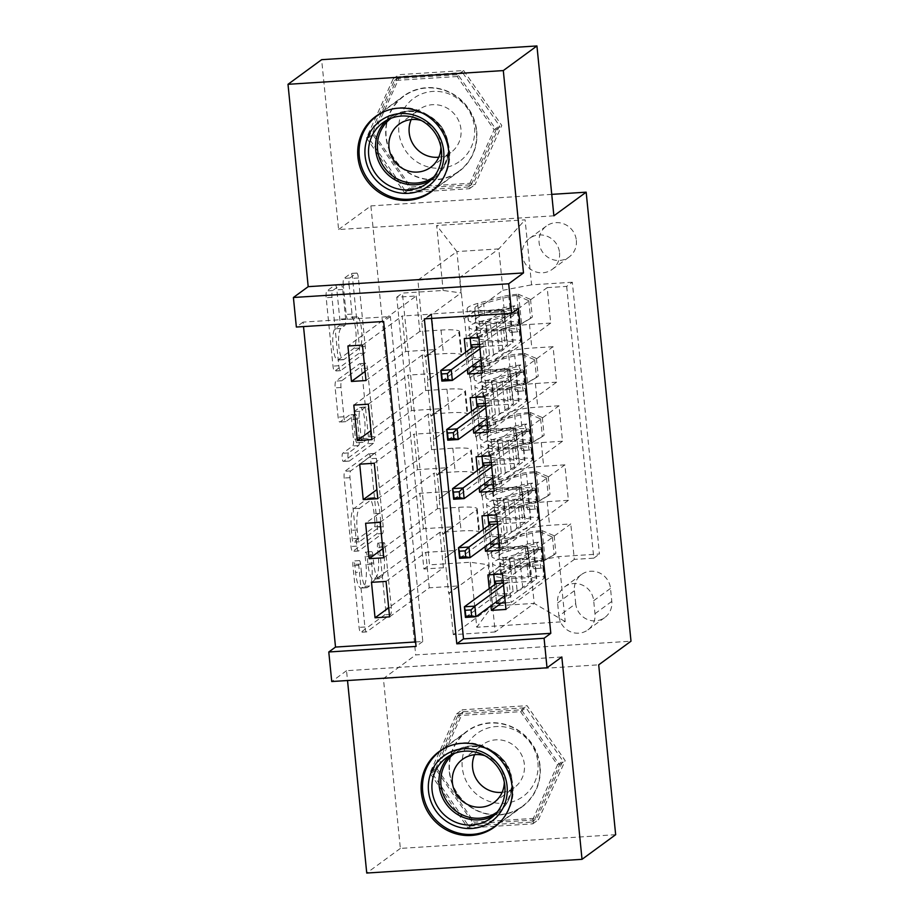 <?xml version="1.0" encoding="UTF-8"?>
<svg xmlns="http://www.w3.org/2000/svg" width="919" height="919" viewBox="0 0 919 919"><rect width="100%" height="100%" fill="white"/><g stroke="black" fill="none" stroke-linecap="round" stroke-linejoin="round"><path stroke-width="0.69" stroke-dasharray="4.59 3.45" d="M378.008 543.037A4.124 0.976 -93.6 0 1 378.157 542.98A4.124 0.976 -93.6 0 1 379.34 546.414L385.498 608.033A5.893 1.39 -93.6 0 1 384.751 614.8L360.983 632.203A5.893 1.39 -93.6 0 1 360.776 632.283A5.893 1.39 -93.6 0 1 359.076 627.378L352.93 565.759A4.124 0.976 -93.6 0 1 353.447 561.015A4.124 0.976 -93.6 0 1 353.597 560.969A4.124 0.976 -93.6 0 1 354.78 564.404L355.573 572.376A18.851 4.469 -93.6 0 0 360.995 588.091A18.851 4.469 -93.6 0 0 361.649 587.838L363.637 586.391A18.851 4.469 -93.6 0 0 366.003 564.737L365.211 556.765A4.124 0.976 -93.6 0 1 365.728 552.032A4.124 0.976 -93.6 0 1 365.877 551.974A4.124 0.976 -93.6 0 1 367.06 555.409L367.853 563.381A18.851 4.469 -93.6 0 0 373.286 579.108A18.851 4.469 -93.6 0 0 373.93 578.844L375.917 577.396A18.851 4.469 -93.6 0 0 378.283 555.742L377.491 547.77A4.124 0.976 -93.6 0 1 378.008 543.037M361.397 572.009A18.851 4.469 -93.6 0 0 366.819 587.723A18.851 4.469 -93.6 0 0 367.474 587.471L369.449 586.023A18.851 4.469 -93.6 0 0 371.827 564.369L371.035 556.397A4.124 0.976 -93.6 0 1 371.552 551.653A4.124 0.976 -93.6 0 1 371.69 551.607A4.124 0.976 -93.6 0 1 372.884 555.042L373.677 563.014A18.851 4.469 -93.6 0 0 379.099 578.729A18.851 4.469 -93.6 0 0 379.754 578.476L381.73 577.029A18.851 4.469 -93.6 0 0 384.108 555.375L383.315 547.402A4.124 0.976 -93.6 0 1 383.832 542.669A4.124 0.976 -93.6 0 1 383.97 542.612A4.124 0.976 -93.6 0 1 385.164 546.047L391.31 607.666A5.893 1.39 -93.6 0 1 390.564 614.432L366.796 631.835A5.893 1.39 -93.6 0 1 366.589 631.916A5.893 1.39 -93.6 0 1 364.9 626.999L358.743 565.38A4.124 0.976 -93.6 0 1 359.272 560.647A4.124 0.976 -93.6 0 1 359.409 560.59A4.124 0.976 -93.6 0 1 360.593 564.036L361.397 572.009L355.573 572.376M476.685 130.866A46.812 44.962 53.8 0 1 458.949 171.531A46.812 44.962 53.8 0 1 413.148 175.38A46.812 44.962 53.8 0 1 385.911 136.655A46.812 44.962 53.8 0 1 403.648 95.99A46.812 44.962 53.8 0 1 449.46 92.13A46.812 44.962 53.8 0 1 476.685 130.866M576.351 240.364A19.207 18.449 53.8 0 1 569.068 257.044A19.207 18.449 53.8 0 1 550.274 258.63A19.207 18.449 53.8 0 1 539.108 242.742A19.207 18.449 53.8 0 1 546.38 226.051A19.207 18.449 53.8 0 1 565.174 224.477A19.207 18.449 53.8 0 1 576.351 240.364M559.533 252.679A19.207 18.449 53.8 0 1 552.25 269.359A19.207 18.449 53.8 0 1 533.457 270.944A19.207 18.449 53.8 0 1 522.291 255.057A19.207 18.449 53.8 0 1 529.562 238.366A19.207 18.449 53.8 0 1 548.356 236.792A19.207 18.449 53.8 0 1 559.533 252.679M449.311 771.788A46.812 44.962 -126.2 0 0 476.547 810.512A46.812 44.962 -126.2 0 0 522.348 806.664A46.812 44.962 -126.2 0 0 540.085 765.998A46.812 44.962 -126.2 0 0 512.848 727.262A46.812 44.962 -126.2 0 0 467.047 731.122A46.812 44.962 -126.2 0 0 449.311 771.788M343.269 285.166A5.893 1.39 -93.6 0 1 344.016 278.4L350.69 273.517A5.893 1.39 -93.6 0 1 350.886 273.437A5.893 1.39 -93.6 0 1 352.586 278.342L359.409 346.773A5.893 1.39 -93.6 0 1 358.674 353.539L334.907 370.943A5.893 1.39 -93.6 0 1 334.7 371.023A5.893 1.39 -93.6 0 1 333 366.118L326.176 297.687A5.893 1.39 -93.6 0 1 326.911 290.921L334.976 285.016A5.893 1.39 -93.6 0 1 335.171 284.936A5.893 1.39 -93.6 0 1 336.871 289.853L339.789 319.134A5.893 1.39 -93.6 0 1 339.054 325.9L335.056 328.83A15.761 3.733 -93.6 0 0 332.965 345.762A15.761 3.733 -93.6 0 0 337.606 360.064A15.761 3.733 -93.6 0 0 338.158 359.857L353.804 348.393A15.761 3.733 -93.6 0 0 355.894 331.472A15.761 3.733 -93.6 0 0 351.253 317.158A15.761 3.733 -93.6 0 0 350.702 317.377L348.094 319.284A5.893 1.39 -93.6 0 1 347.887 319.364A5.893 1.39 -93.6 0 1 346.199 314.447L343.269 285.166L349.094 284.787A5.893 1.39 -93.6 0 1 349.84 278.02L356.503 273.138A5.893 1.39 -93.6 0 1 356.71 273.058A5.893 1.39 -93.6 0 1 358.399 277.975L365.234 346.406A5.893 1.39 -93.6 0 1 364.487 353.172L340.719 370.575A5.893 1.39 -93.6 0 1 340.512 370.656A5.893 1.39 -93.6 0 1 338.824 365.739L331.989 297.308A5.893 1.39 -93.6 0 1 332.735 290.542L340.788 284.649A5.893 1.39 -93.6 0 1 340.995 284.568A5.893 1.39 -93.6 0 1 342.684 289.485L345.613 318.767A5.893 1.39 -93.6 0 1 344.866 325.533L340.88 328.462L335.056 328.83M553.881 215.816L338.594 229.543L321.639 59.678M338.594 229.543L370.885 205.902L415.698 654.925L630.997 641.198M615.661 834.693L400.362 848.421L383.418 678.567L415.698 654.925M400.362 848.421L366.738 873.05M561.831 656.97L346.532 670.698L347.52 680.519M346.532 670.698L331.736 681.53M415.618 641.956L422.797 641.496L390.357 316.55L303.075 322.109L303.523 326.578M303.075 322.109L296.355 327.038M368.691 453.871A5.893 1.39 -93.6 0 1 368.887 453.791A5.893 1.39 -93.6 0 1 370.587 458.707L377.422 527.138A5.893 1.39 -93.6 0 1 376.675 533.905L352.907 551.308A5.893 1.39 -93.6 0 1 352.701 551.389A5.893 1.39 -93.6 0 1 351.001 546.472L344.177 478.041A5.893 1.39 -93.6 0 1 344.912 471.275L368.691 453.871L374.504 453.504A5.893 1.39 -93.6 0 1 374.711 453.423A5.893 1.39 -93.6 0 1 376.411 458.328L383.234 526.759A5.893 1.39 -93.6 0 1 382.499 533.537L358.72 550.929A5.893 1.39 -93.6 0 1 358.525 551.009A5.893 1.39 -93.6 0 1 356.825 546.104L349.99 477.673A5.893 1.39 -93.6 0 1 350.736 470.907L374.504 453.504M368.416 436.962L361.581 368.53A5.893 1.39 -93.6 0 0 359.892 363.614A5.893 1.39 -93.6 0 0 359.685 363.694L335.917 381.098A5.893 1.39 -93.6 0 0 335.171 387.864L338.1 417.146A5.893 1.39 -93.6 0 0 339.789 422.062A5.893 1.39 -93.6 0 0 339.996 421.982L349.634 414.928A5.893 1.39 -93.6 0 1 349.84 414.848A5.893 1.39 -93.6 0 1 351.54 419.753L353.47 439.179A5.893 1.39 -93.6 0 1 352.735 445.945L342.695 453.297A4.124 0.976 -93.6 0 0 342.155 457.731A4.124 0.976 -93.6 0 0 343.361 461.476A4.124 0.976 -93.6 0 0 343.511 461.418L367.669 443.728A5.893 1.39 -93.6 0 0 368.416 436.962L374.24 436.582L367.405 368.151L361.581 368.53M478.845 337.664L547.184 287.624L550.722 323.074L482.383 373.114M484.738 396.744L553.077 346.704L556.615 382.155L488.276 432.194M490.631 455.824L558.982 405.784L562.52 441.235L494.169 491.274M496.536 514.904L564.875 464.865L568.413 500.315L547.173 501.671A24.009 3.492 -5.7 0 0 518.523 507.093L485.152 531.527L487.518 555.156L498.19 547.735L527.575 545.863L487.886 574.915M500.074 550.355L568.413 500.315M389.599 616.856L429.276 587.804L458.661 585.931L448.575 593.318L445.037 557.867L478.983 533.399A24.009 3.492 -5.7 0 0 479.592 532.503A24.009 3.492 -5.7 0 0 461.097 530.941L439.856 532.296L443.395 567.747L388.691 607.792M439.856 532.296L371.506 582.336M445.623 557.833L443.257 534.192L476.628 509.769A24.009 3.492 -5.7 0 0 477.237 508.862A24.009 3.492 -5.7 0 0 458.73 507.311L437.49 508.666L382.786 548.712M437.49 508.666L433.952 473.216L365.613 523.256M377.801 498.695L417.49 469.632L446.875 467.76L436.778 475.146L433.24 439.696L467.185 415.239A24.009 3.492 -5.7 0 0 467.805 414.331A24.009 3.492 -5.7 0 0 449.299 412.78L428.059 414.136L431.597 449.586L376.893 489.632M428.059 414.136L359.708 464.175M371.896 439.615L411.586 410.552L440.971 408.679L430.885 416.066L427.346 380.615L461.292 356.158A24.009 3.492 -5.7 0 0 461.901 355.251A24.009 3.492 -5.7 0 0 443.395 353.7L422.166 355.056L425.704 390.506L371 430.551M422.166 355.056L353.815 405.095M553.077 346.704L531.848 348.06A24.009 3.492 -5.7 0 0 503.187 353.482L469.827 377.904L480.499 370.483L509.884 368.611L470.195 397.674M550.722 323.074L529.482 324.43A24.009 3.492 174.3 0 0 500.832 329.852L467.461 354.274L469.827 377.904M558.982 405.784L537.741 407.14A24.009 3.492 -5.7 0 0 509.08 412.562L475.72 436.996L486.392 429.564L515.777 427.691L476.088 456.754M556.615 382.155L535.386 383.51A24.009 3.492 174.3 0 0 506.725 388.932L473.365 413.355L475.72 436.996M564.875 464.865L543.634 466.22A24.009 3.492 -5.7 0 0 514.985 471.642L481.613 496.076L492.285 488.644L521.67 486.771L481.981 515.835M562.52 441.235L541.28 442.59A24.009 3.492 174.3 0 0 512.618 448.012L479.258 472.446L481.613 496.076M518.373 308.382L431.091 313.953L431.539 318.411M489.241 588.597L490.964 605.747M483.348 529.505L485.06 546.667M477.455 470.425L479.167 487.587M471.55 411.344L473.262 428.507M465.657 352.264L467.369 369.427M575.719 603.691L574.421 590.699A18.598 17.875 53.8 0 1 581.474 574.536A18.598 17.875 53.8 0 1 599.67 572.996A18.598 17.875 53.8 0 1 610.503 588.39L611.801 601.394A18.598 17.875 53.8 0 1 604.748 617.557A18.598 17.875 53.8 0 1 586.54 619.084A18.598 17.875 53.8 0 1 575.719 603.691L558.901 616.006L557.603 603.013A18.598 17.875 53.8 0 1 564.657 586.85A18.598 17.875 53.8 0 1 582.864 585.311A18.598 17.875 53.8 0 1 593.685 600.704L594.984 613.708A18.598 17.875 53.8 0 1 587.93 629.871A18.598 17.875 53.8 0 1 569.723 631.399A18.598 17.875 53.8 0 1 558.901 616.006M551.745 194.368L370.885 205.902M547.184 287.624L566.678 286.383L572.33 282.236L599.452 554.019L558.729 556.615L530.068 562.037L491.056 590.607L495.18 631.962L534.192 603.392L492.297 606.069L488.173 564.714L470.275 562.256L429.552 564.852L402.419 293.081L443.153 290.473L461.051 292.931L456.915 251.576L498.81 248.9L502.946 290.266L463.923 318.824L474.595 311.403L503.98 309.531L464.29 338.583M572.33 282.236L531.596 284.844L525.105 219.848L436.663 225.488L443.153 290.473M470.275 562.256L476.766 627.24L565.208 621.612L558.729 556.615M427.932 380.581L425.566 356.951L458.937 332.517L461.292 356.158M433.825 439.661L431.471 416.031L464.83 391.597L467.185 415.239M383.694 557.776L423.383 528.724L452.768 526.84L442.682 534.238L439.144 498.787L473.09 474.319A24.009 3.492 -5.7 0 0 473.699 473.423A24.009 3.492 -5.7 0 0 455.192 471.861L433.952 473.216M439.719 498.741L437.364 475.112L470.723 450.689L473.09 474.319M502.429 573.984L570.779 523.945L549.539 525.3A24.009 3.492 -5.7 0 0 520.878 530.722L487.518 555.156M443.395 567.747L423.9 568.987L396.767 297.216L416.261 295.964L347.922 346.003M458.937 332.517A24.009 3.492 174.3 0 0 459.546 331.621A24.009 3.492 174.3 0 0 441.04 330.059L419.799 331.414L416.261 295.964M425.704 390.506L446.944 389.151A24.009 3.492 174.3 0 1 465.439 390.701A24.009 3.492 174.3 0 1 464.83 391.597M431.597 449.586L452.837 448.231A24.009 3.492 174.3 0 1 471.344 449.782A24.009 3.492 174.3 0 1 470.723 450.689M566.678 286.383L593.8 558.155L574.318 559.395L570.779 523.945M366.003 380.535L405.693 351.472L435.078 349.599L424.992 356.986L417.904 280.146L459.799 277.469L498.81 248.9L525.105 219.848M459.799 277.469L463.923 318.824M530.068 562.037L534.192 603.392L565.208 621.612M495.18 631.962L453.285 634.638L492.297 606.069L476.766 627.24M453.285 634.638L449.161 593.272L488.173 564.714M417.904 280.146L456.915 251.576L436.663 225.488M422.028 321.501L461.051 292.931M467.461 354.274L468.047 354.24L464.509 318.79M473.365 413.355L473.94 413.32L470.402 377.87M479.258 472.446L479.844 472.4L476.306 436.95M485.152 531.527L485.737 531.481L482.199 496.042M491.056 590.607L491.631 590.572L488.092 555.122M448.575 593.318L449.161 593.272M442.682 534.238L443.257 534.192M436.778 475.146L437.364 475.112M430.885 416.066L431.471 416.031M424.992 356.986L425.566 356.951M422.797 641.496L416.066 646.425M390.357 316.55L383.637 321.466M431.091 313.953L424.36 318.87M491.631 590.572L501.728 583.186L531.113 581.302L527.575 545.863M501.728 583.186L498.19 547.735M505.967 609.435L574.318 559.395M593.8 558.155L599.452 554.019M531.113 581.302L501.383 603.071M423.9 568.987L429.552 564.852M386.06 581.405L425.738 552.353L455.123 550.481L445.037 557.867M458.661 585.931L455.123 550.481M429.276 587.804L425.738 552.353M419.799 331.414L365.096 371.471M485.737 531.481L495.823 524.094L492.285 488.644M495.823 524.094L525.208 522.222L521.67 486.771M525.208 522.222L495.49 543.991M380.156 522.325L419.845 493.273L449.23 491.401L439.144 498.787M452.768 526.84L449.23 491.401M423.383 528.724L419.845 493.273M446.875 467.76L443.337 432.309L433.24 439.696M417.49 469.632L413.952 434.182L443.337 432.309M374.263 463.245L413.952 434.182M479.844 472.4L489.93 465.014L519.315 463.142L489.586 484.91M519.315 463.142L515.777 427.691M489.93 465.014L486.392 429.564M440.971 408.679L437.433 373.229L427.346 380.615M411.586 410.552L408.047 375.101L437.433 373.229M368.358 404.165L408.047 375.101M473.94 413.32L484.037 405.934L513.422 404.061L483.693 425.819M513.422 404.061L509.884 368.611M484.037 405.934L480.499 370.483M435.078 349.599L431.539 314.149L421.453 321.535M405.693 351.472L402.154 316.021L431.539 314.149M396.767 297.216L402.419 293.081M362.465 345.084L402.154 316.021M468.047 354.24L478.133 346.854L507.518 344.981L477.8 366.738M502.946 290.266L531.596 284.844M507.518 344.981L503.98 309.531M478.133 346.854L474.595 311.403M383.418 678.567L598.706 664.839M435.514 768.893L462.234 709.801L527.069 705.677L565.185 760.622L538.454 819.702L473.618 823.838L435.514 768.893L429.862 773.028L456.582 713.948L521.429 709.813L559.533 764.757L532.802 823.838L467.966 827.973L429.862 773.028M463.681 70.545L501.785 125.489L475.066 184.57L410.23 188.705L372.115 133.76L398.846 74.669L463.681 70.545L458.03 74.68L496.134 129.625L469.414 188.705L404.578 192.841L366.463 137.896L393.194 78.816L458.03 74.68M467.966 827.973L473.618 823.838M532.802 823.838L538.454 819.702M559.533 764.757L565.185 760.622M521.429 709.813L527.069 705.677M456.582 713.948L462.234 709.801M393.194 78.816L398.846 74.669M366.463 137.896L372.115 133.76M404.578 192.841L410.23 188.705M469.414 188.705L475.066 184.57M496.134 129.625L501.785 125.489M374.929 522.107A4.124 0.976 -93.6 0 1 374.412 526.851L353.551 542.118A4.124 0.976 -93.6 0 1 353.401 542.176A4.124 0.976 -93.6 0 1 352.218 538.741L351.38 530.332A18.851 4.469 -93.6 0 1 353.746 508.678L368.014 498.236A18.851 4.469 -93.6 0 1 368.668 497.983A18.851 4.469 -93.6 0 1 374.09 513.698L374.929 522.107L380.753 521.739A4.124 0.976 -93.6 0 1 380.236 526.472L374.412 526.851M380.753 521.739L379.915 513.33A18.851 4.469 -93.6 0 0 374.481 497.616A18.851 4.469 -93.6 0 0 373.838 497.868L359.57 508.31A18.851 4.469 -93.6 0 0 357.192 529.964L358.031 538.373A4.124 0.976 -93.6 0 0 359.226 541.808A4.124 0.976 -93.6 0 0 359.363 541.75L380.236 526.472M374.24 436.582A5.893 1.39 -93.6 0 1 373.493 443.349L349.323 461.051A4.124 0.976 -93.6 0 1 349.186 461.097A4.124 0.976 -93.6 0 1 347.968 457.352A4.124 0.976 -93.6 0 1 348.519 452.929L358.548 445.577A5.893 1.39 -93.6 0 0 359.295 438.811L357.353 419.386A5.893 1.39 -93.6 0 0 355.664 414.469A5.893 1.39 -93.6 0 0 355.458 414.549L345.82 421.614A5.893 1.39 -93.6 0 1 345.613 421.695A5.893 1.39 -93.6 0 1 343.913 416.778L340.995 387.496A5.893 1.39 -93.6 0 1 341.73 380.73L365.509 363.327A5.893 1.39 -93.6 0 1 365.705 363.246A5.893 1.39 -93.6 0 1 367.405 368.151M359.639 407.599A15.761 3.733 -93.6 0 1 360.191 407.381A15.761 3.733 -93.6 0 1 364.832 421.695A15.761 3.733 -93.6 0 1 362.741 438.627L357.227 442.659A5.893 1.39 -93.6 0 1 357.02 442.74A5.893 1.39 -93.6 0 1 355.32 437.835L353.39 418.398A5.893 1.39 -93.6 0 1 354.125 411.632L359.639 407.599L365.463 407.232A15.761 3.733 -93.6 0 1 366.003 407.014A15.761 3.733 -93.6 0 1 370.644 421.327A15.761 3.733 -93.6 0 1 368.553 438.26L362.741 438.627M365.463 407.232L359.949 411.264A5.893 1.39 -93.6 0 0 359.203 418.03L361.144 437.455A5.893 1.39 -93.6 0 0 362.833 442.372A5.893 1.39 -93.6 0 0 363.039 442.292L368.553 438.26M340.88 328.462A15.761 3.733 -93.6 0 0 338.789 345.383A15.761 3.733 -93.6 0 0 343.43 359.697A15.761 3.733 -93.6 0 0 343.97 359.478L359.616 348.025A15.761 3.733 -93.6 0 0 361.707 331.093A15.761 3.733 -93.6 0 0 357.066 316.791A15.761 3.733 -93.6 0 0 356.526 316.998L353.918 318.904A5.893 1.39 -93.6 0 1 353.712 318.985A5.893 1.39 -93.6 0 1 352.011 314.08L349.094 284.787M541.544 568.172A3.596 0.85 -93.6 0 1 541.429 568.218A3.596 0.85 -93.6 0 1 540.383 565.219A3.596 0.85 -93.6 0 1 540.843 561.084L542.187 560.096A18.908 2.746 -5.7 0 0 542.669 559.384A18.908 2.746 -5.7 0 0 528.391 558.143L527.265 546.92A18.908 2.746 174.3 0 1 541.555 548.161A18.908 2.746 174.3 0 1 541.073 548.861L508.241 572.905L511.182 602.45L544.014 578.407L542.899 567.184L541.544 568.172L533.985 568.654L535.329 567.666A11.097 1.608 -5.7 0 0 535.616 567.253A11.097 1.608 -5.7 0 0 527.23 566.518L528.345 577.741A11.097 1.608 174.3 0 1 536.742 578.476A11.097 1.608 174.3 0 1 536.455 578.89L522.865 588.838A13.038 1.895 -5.7 0 1 517.087 590.595L513.055 591.354L496.639 603.369M541.9 530.562L554.134 535.731L552.376 537.006L540.154 531.848L541.9 530.562A15.899 2.309 -5.7 0 0 526.449 532.859L501.246 539.775A45.904 6.674 -5.7 0 0 490.712 545.185A45.904 6.674 -5.7 0 0 525.404 548.206L526.518 559.43A11.097 1.608 174.3 0 1 534.904 560.153A11.097 1.608 174.3 0 1 534.628 560.579L533.273 561.566A3.596 0.85 86.4 0 0 532.825 565.702A3.596 0.85 86.4 0 0 533.859 568.7A3.596 0.85 86.4 0 0 533.985 568.654M554.134 535.731L555.903 553.456L544.852 560.108A15.899 2.309 -5.7 0 0 529.401 562.405L504.198 569.321A45.904 6.674 -5.7 0 0 493.664 574.72A45.904 6.674 -5.7 0 0 528.345 577.741M544.852 560.108L543.106 561.383A8.099 1.172 -5.7 0 0 535.375 562.543L510.171 569.458A38.104 5.537 -5.7 0 0 501.418 573.95A38.104 5.537 -5.7 0 0 530.217 576.454A18.908 2.746 174.3 0 1 544.496 577.695A18.908 2.746 174.3 0 1 544.014 578.407M505.301 602.818L511.182 602.45M540.154 531.848A8.099 1.172 -5.7 0 0 532.423 533.009L507.219 539.924A38.104 5.537 -5.7 0 0 498.477 544.404A38.104 5.537 -5.7 0 0 527.265 546.92M525.404 548.206A11.097 1.608 174.3 0 1 533.79 548.93A11.097 1.608 174.3 0 1 533.502 549.344L519.913 559.303A13.038 1.895 174.3 0 1 514.146 561.049L510.102 561.819L493.698 573.835L508.241 572.905M552.376 537.006L554.146 554.731L555.903 553.456M543.106 561.383L554.146 554.731M530.217 576.454L529.091 565.231A18.908 2.746 174.3 0 1 543.382 566.472A18.908 2.746 174.3 0 1 542.899 567.184M526.518 559.43A45.904 6.674 174.3 0 1 491.826 556.409A45.904 6.674 174.3 0 1 502.371 550.998L527.575 544.082A15.899 2.309 174.3 0 1 538.488 542.187L540.866 542.738L542.509 545.771L541.716 547.965L539.2 549.275A15.899 2.309 -5.7 0 0 528.276 551.17L503.072 558.086A45.904 6.674 -5.7 0 0 492.538 563.496A45.904 6.674 -5.7 0 0 527.23 566.518M529.091 565.231A38.104 5.537 174.3 0 1 500.304 562.727A38.104 5.537 174.3 0 1 509.046 558.235L534.249 551.32A8.099 1.172 174.3 0 1 537.27 550.699L539.269 549.884L536.558 543.6A8.099 1.172 -5.7 0 0 533.548 544.232L508.333 551.147A38.104 5.537 -5.7 0 0 499.591 555.639A38.104 5.537 -5.7 0 0 528.391 558.143M493.698 573.835L493.767 574.536M503.095 580.659L508.977 580.291L506.679 582.83L503.336 583.048M496.203 583.496L497.259 594.134L507.736 593.467L510.447 595.064L495.904 595.983L496.478 601.715M510.102 561.819L513.055 591.354M494.767 584.553L495.904 595.983L497.259 594.134L465.451 617.43M503.543 585.127L506.679 582.83L507.736 593.467L504.6 595.765M537.902 762.54A39.012 37.472 53.8 0 1 503.911 803.355A39.012 37.472 53.8 0 1 462.257 767.365A39.012 37.472 53.8 0 1 496.249 726.55A39.012 37.472 53.8 0 1 537.902 762.54M474.618 754.706A26.708 25.652 53.8 0 1 482.705 744.574A26.708 25.652 53.8 0 1 508.839 742.368A26.708 25.652 53.8 0 1 524.381 764.47A26.708 25.652 53.8 0 1 514.261 787.663A26.708 25.652 53.8 0 1 502.153 792.316M504.301 782.241A26.708 25.652 -126.2 0 0 504.175 779.255A26.708 25.652 -126.2 0 0 484.864 755.694M501.981 820.012A46.513 44.675 -126.2 0 0 512.882 785.711A46.513 44.675 -126.2 0 0 448.162 746.504M539.786 766.021A46.513 44.675 -126.2 0 0 512.733 727.526A46.513 44.675 -126.2 0 0 467.22 731.363A46.513 44.675 -126.2 0 0 449.598 771.765A46.513 44.675 -126.2 0 0 476.662 810.248A46.513 44.675 -126.2 0 0 522.176 806.422A46.513 44.675 -126.2 0 0 539.786 766.021M457.777 715.648L431.873 772.902L468.805 826.135L531.619 822.126L557.523 764.884L520.591 711.651L457.777 715.648L463.153 711.708L437.26 768.962L474.181 822.195L537.006 818.186L562.899 760.943L525.978 707.71L463.153 711.708M431.873 772.902L437.26 768.962M468.805 826.135L474.181 822.195M531.619 822.126L537.006 818.186M557.523 764.884L562.899 760.943M520.591 711.651L525.978 707.71M458.914 161.87A39.012 37.472 53.8 0 1 405.842 151.107A39.012 37.472 53.8 0 1 414.458 97.77A39.012 37.472 53.8 0 1 467.518 108.522A39.012 37.472 53.8 0 1 458.914 161.87M411.218 119.573A26.708 25.652 53.8 0 1 419.317 109.441A26.708 25.652 53.8 0 1 419.868 109.039A26.708 25.652 53.8 0 1 455.996 116.116A26.708 25.652 53.8 0 1 450.861 152.531A26.708 25.652 53.8 0 1 450.31 152.933A26.708 25.652 53.8 0 1 438.765 157.183M438.581 184.88A46.513 44.675 -126.2 0 0 440.442 127.063A46.513 44.675 -126.2 0 0 384.762 111.371M457.811 171.979A46.513 44.675 -126.2 0 0 458.776 171.29A46.513 44.675 -126.2 0 0 467.714 107.868A46.513 44.675 -126.2 0 0 404.797 95.542A46.513 44.675 -126.2 0 0 403.832 96.231A46.513 44.675 -126.2 0 0 394.894 159.653A46.513 44.675 -126.2 0 0 457.811 171.979M457.202 76.518L394.377 80.516L368.485 137.77L405.405 191.003L468.231 186.994L494.123 129.751L457.202 76.518L462.579 72.578L399.754 76.576L373.861 133.829L410.782 187.062L473.607 183.053L499.499 125.811L462.579 72.578M394.377 80.516L399.754 76.576M368.485 137.77L373.861 133.829M405.405 191.003L410.782 187.062M468.231 186.994L473.607 183.053M494.123 129.751L499.499 125.811M440.913 147.109A26.708 25.652 -126.2 0 0 421.476 120.561M535.651 509.092A3.596 0.85 -93.6 0 1 535.524 509.137A3.596 0.85 -93.6 0 1 534.49 506.139A3.596 0.85 -93.6 0 1 534.95 501.992L536.294 501.016A18.908 2.746 -5.7 0 0 536.776 500.304A18.908 2.746 -5.7 0 0 522.486 499.063L521.372 487.828A18.908 2.746 174.3 0 1 535.651 489.08A18.908 2.746 174.3 0 1 535.168 489.781L502.337 513.824L505.289 543.359L538.12 519.327L537.006 508.104L535.651 509.092L528.092 509.574L529.436 508.586A11.097 1.608 -5.7 0 0 529.723 508.161A11.097 1.608 -5.7 0 0 521.326 507.437L522.452 518.661A11.097 1.608 174.3 0 1 530.837 519.396A11.097 1.608 174.3 0 1 530.562 519.809L516.96 529.758A13.038 1.895 -5.7 0 1 511.194 531.504L507.162 532.273L490.746 544.289M536.007 471.481L548.229 476.651L546.483 477.926L534.559 472.894L536.007 471.481A15.899 2.309 -5.7 0 0 520.556 473.779L495.352 480.694A45.904 6.674 -5.7 0 0 484.818 486.105A45.904 6.674 -5.7 0 0 519.499 489.126L520.625 500.35A11.097 1.608 174.3 0 1 529.011 501.073A11.097 1.608 174.3 0 1 528.724 501.498L527.38 502.475A3.596 0.85 86.4 0 0 526.932 506.622A3.596 0.85 86.4 0 0 527.966 509.62A3.596 0.85 86.4 0 0 528.092 509.574M548.229 476.651L549.999 494.376L538.959 501.016A15.899 2.309 -5.7 0 0 523.508 503.313L498.293 510.229A45.904 6.674 -5.7 0 0 487.759 515.639A45.904 6.674 -5.7 0 0 522.452 518.661M538.959 501.016L537.201 502.302A8.099 1.172 -5.7 0 0 529.482 503.463L504.267 510.378A38.104 5.537 -5.7 0 0 495.525 514.87A38.104 5.537 -5.7 0 0 524.324 517.374A18.908 2.746 174.3 0 1 538.603 518.615A18.908 2.746 174.3 0 1 538.12 519.327M499.408 543.738L505.289 543.359M534.261 472.757A8.099 1.172 -5.7 0 0 526.53 473.917L501.326 480.832A38.104 5.537 -5.7 0 0 492.573 485.324A38.104 5.537 -5.7 0 0 521.372 487.828M519.499 489.126A11.097 1.608 174.3 0 1 527.897 489.85A11.097 1.608 174.3 0 1 527.609 490.264L514.02 500.223A13.038 1.895 174.3 0 1 508.241 501.969L504.209 502.727L487.794 514.755L502.337 513.824M546.483 477.926L548.252 495.651L549.999 494.376M537.201 502.302L548.252 495.651M524.324 517.374L523.198 506.151A18.908 2.746 174.3 0 1 537.477 507.391A18.908 2.746 174.3 0 1 537.006 508.104M520.625 500.35A45.904 6.674 174.3 0 1 485.933 497.328A45.904 6.674 174.3 0 1 496.467 491.918L521.682 485.002A15.899 2.309 174.3 0 1 532.595 483.107L534.973 483.658L536.616 486.691L535.823 488.885L533.307 490.195A15.899 2.309 -5.7 0 0 522.383 492.09L497.179 499.006A45.904 6.674 -5.7 0 0 486.645 504.416A45.904 6.674 -5.7 0 0 521.326 507.437M523.198 506.151A38.104 5.537 174.3 0 1 494.411 503.646A38.104 5.537 174.3 0 1 503.152 499.155L528.356 492.239A8.099 1.172 174.3 0 1 531.366 491.608L533.365 490.803L530.665 484.52A8.099 1.172 -5.7 0 0 527.644 485.152L502.44 492.067A38.104 5.537 -5.7 0 0 493.698 496.547A38.104 5.537 -5.7 0 0 522.486 499.063M487.794 514.755L487.863 515.456M497.202 521.578L503.084 521.211L500.775 523.75L497.432 523.968M490.309 524.416L491.366 535.053L501.843 534.387L504.554 535.972L490.011 536.903L490.574 542.624M504.209 502.727L507.162 532.273M488.862 525.473L490.011 536.903L491.366 535.053L459.546 558.35M497.638 526.047L500.775 523.75L501.843 534.387L498.707 536.685M529.758 450.011A3.596 0.85 -93.6 0 1 529.631 450.057A3.596 0.85 -93.6 0 1 528.597 447.048A3.596 0.85 -93.6 0 1 529.045 442.912L530.401 441.924A18.908 2.746 -5.7 0 0 530.883 441.223A18.908 2.746 -5.7 0 0 516.593 439.971L515.479 428.748A18.908 2.746 174.3 0 1 529.758 429.989A18.908 2.746 174.3 0 1 529.275 430.701L496.444 454.744L499.396 484.279L532.227 460.247L531.102 449.023L529.758 450.011L522.187 450.482L523.543 449.506A11.097 1.608 -5.7 0 0 523.819 449.081A11.097 1.608 -5.7 0 0 515.433 448.357L516.558 459.58A11.097 1.608 174.3 0 1 524.944 460.304A11.097 1.608 174.3 0 1 524.657 460.729L511.067 470.677A13.038 1.895 -5.7 0 1 505.301 472.423L501.257 473.193L484.841 485.209M530.114 412.401L542.336 417.559L540.59 418.846L528.356 413.676L530.114 412.401A15.899 2.309 -5.7 0 0 514.663 414.699L489.448 421.614A45.904 6.674 -5.7 0 0 478.914 427.025A45.904 6.674 -5.7 0 0 513.606 430.035L514.72 441.269A11.097 1.608 174.3 0 1 523.118 441.993A11.097 1.608 174.3 0 1 522.831 442.407L521.487 443.395A3.596 0.85 86.4 0 0 521.027 447.53A3.596 0.85 86.4 0 0 522.061 450.54A3.596 0.85 86.4 0 0 522.187 450.482M542.336 417.559L544.105 435.284L533.054 441.936A15.899 2.309 -5.7 0 0 517.604 444.233L492.4 451.149A45.904 6.674 -5.7 0 0 481.866 456.559A45.904 6.674 -5.7 0 0 516.558 459.58M533.054 441.936L531.308 443.222A8.099 1.172 -5.7 0 0 523.577 444.382L498.374 451.298A38.104 5.537 -5.7 0 0 489.632 455.79A38.104 5.537 -5.7 0 0 518.419 458.294A18.908 2.746 174.3 0 1 532.71 459.534A18.908 2.746 174.3 0 1 532.227 460.247M493.514 484.658L499.396 484.279M528.356 413.676A8.099 1.172 -5.7 0 0 520.636 414.837L495.421 421.752A38.104 5.537 -5.7 0 0 486.679 426.244A38.104 5.537 -5.7 0 0 515.479 428.748M513.606 430.035A11.097 1.608 174.3 0 1 521.992 430.77A11.097 1.608 174.3 0 1 521.716 431.183L508.115 441.131A13.038 1.895 174.3 0 1 502.348 442.889L498.316 443.647L481.901 455.663L496.444 454.744M540.59 418.846L542.359 436.571L544.105 435.284M531.308 443.222L542.359 436.571M518.419 458.294L517.305 447.071A18.908 2.746 174.3 0 1 531.584 448.311A18.908 2.746 174.3 0 1 531.102 449.023M514.72 441.269A45.904 6.674 174.3 0 1 480.04 438.248A45.904 6.674 174.3 0 1 490.574 432.838L515.777 425.922A15.899 2.309 174.3 0 1 526.702 424.027L529.068 424.567L530.722 427.611L529.918 429.793L527.403 431.114A15.899 2.309 -5.7 0 0 516.489 433.01L491.274 439.925A45.904 6.674 -5.7 0 0 480.74 445.336A45.904 6.674 -5.7 0 0 515.433 448.357M517.305 447.071A38.104 5.537 174.3 0 1 488.506 444.555A38.104 5.537 174.3 0 1 497.248 440.075L522.463 433.159A8.099 1.172 174.3 0 1 525.473 432.527L527.472 431.723L524.76 425.44A8.099 1.172 -5.7 0 0 521.751 426.06L496.547 432.975A38.104 5.537 -5.7 0 0 487.805 437.467A38.104 5.537 -5.7 0 0 516.593 439.971M481.901 455.663L481.97 456.375M491.297 462.498L497.179 462.119L494.881 464.669L491.539 464.876M484.405 465.336L485.473 475.973L495.938 475.307L498.661 476.892L484.106 477.823L484.681 483.543M498.316 443.647L501.257 473.193M482.969 466.392L484.106 477.823L485.473 475.973L453.653 499.27M491.745 466.967L494.881 464.669L495.938 475.307L492.802 477.593M523.853 390.92A3.596 0.85 -93.6 0 1 523.738 390.977A3.596 0.85 -93.6 0 1 522.693 387.967A3.596 0.85 -93.6 0 1 523.152 383.832L524.496 382.844A18.908 2.746 -5.7 0 0 524.979 382.132A18.908 2.746 -5.7 0 0 510.7 380.891L509.574 369.668A18.908 2.746 174.3 0 1 523.864 370.908A18.908 2.746 174.3 0 1 523.382 371.621L490.551 395.652L493.492 425.198L526.323 401.166L525.208 389.932L523.853 390.92L516.294 391.402L517.638 390.414A11.097 1.608 -5.7 0 0 517.925 390.001A11.097 1.608 -5.7 0 0 509.54 389.277L510.654 400.5A11.097 1.608 174.3 0 1 519.051 401.224A11.097 1.608 174.3 0 1 518.764 401.649L505.174 411.597A13.038 1.895 -5.7 0 1 499.396 413.343L495.364 414.113L478.948 426.129M524.209 353.321L536.443 358.479L534.686 359.766L522.463 354.596L524.209 353.321A15.899 2.309 -5.7 0 0 508.758 355.619L483.555 362.534A45.904 6.674 -5.7 0 0 473.021 367.933A45.904 6.674 -5.7 0 0 507.713 370.954L508.827 382.178A11.097 1.608 174.3 0 1 517.213 382.913A11.097 1.608 174.3 0 1 516.938 383.326L515.582 384.314A3.596 0.85 86.4 0 0 515.134 388.45A3.596 0.85 86.4 0 0 516.168 391.46A3.596 0.85 86.4 0 0 516.294 391.402M536.443 358.479L538.212 376.204L527.161 382.855A15.899 2.309 -5.7 0 0 511.711 385.153L486.507 392.068A45.904 6.674 -5.7 0 0 475.973 397.479A45.904 6.674 -5.7 0 0 510.654 400.5M527.161 382.855L525.415 384.142A8.099 1.172 -5.7 0 0 517.684 385.302L492.481 392.218A38.104 5.537 -5.7 0 0 483.727 396.698A38.104 5.537 -5.7 0 0 512.526 399.214A18.908 2.746 174.3 0 1 526.805 400.454A18.908 2.746 174.3 0 1 526.323 401.166M487.61 425.577L493.492 425.198M522.463 354.596A8.099 1.172 -5.7 0 0 514.732 355.756L489.528 362.672A38.104 5.537 -5.7 0 0 480.786 367.163A38.104 5.537 -5.7 0 0 509.574 369.668M507.713 370.954A11.097 1.608 174.3 0 1 516.099 371.69A11.097 1.608 174.3 0 1 515.812 372.103L502.222 382.051A13.038 1.895 174.3 0 1 496.455 383.809L492.412 384.567L475.996 396.583L490.551 395.652M534.686 359.766L536.455 377.491L538.212 376.204M525.415 384.142L536.455 377.491M512.526 399.214L511.401 387.979A18.908 2.746 174.3 0 1 525.691 389.231A18.908 2.746 174.3 0 1 525.208 389.932M508.827 382.178A45.904 6.674 174.3 0 1 474.135 379.168A45.904 6.674 174.3 0 1 484.669 373.757L509.884 366.842A15.899 2.309 174.3 0 1 520.797 364.946L523.175 365.486L524.818 368.519L524.025 370.713L521.51 372.034A15.899 2.309 -5.7 0 0 510.585 373.93L485.381 380.845A45.904 6.674 -5.7 0 0 474.847 386.256A45.904 6.674 -5.7 0 0 509.54 389.277M511.401 387.979A38.104 5.537 174.3 0 1 482.613 385.475A38.104 5.537 174.3 0 1 491.355 380.983L516.558 374.067A8.099 1.172 174.3 0 1 519.568 373.447L521.578 372.643L518.867 366.359A8.099 1.172 -5.7 0 0 515.858 366.98L490.643 373.895A38.104 5.537 -5.7 0 0 481.901 378.387A38.104 5.537 -5.7 0 0 510.7 380.891M475.996 396.583L476.076 397.295M485.404 403.418L491.286 403.039L488.988 405.589L485.646 405.796M478.512 406.255L479.569 416.893L490.045 416.215L492.756 417.812L478.213 418.742L478.788 424.463M492.412 384.567L495.364 414.113M477.076 407.301L478.213 418.742L479.569 416.893L447.748 440.178M485.852 407.875L488.988 405.589L490.045 416.215L486.909 418.513M517.96 331.839A3.596 0.85 -93.6 0 1 517.834 331.885A3.596 0.85 -93.6 0 1 516.8 328.887A3.596 0.85 -93.6 0 1 517.248 324.752L518.603 323.764A18.908 2.746 -5.7 0 0 519.086 323.051A18.908 2.746 -5.7 0 0 504.795 321.811L503.681 310.588A18.908 2.746 174.3 0 1 517.96 311.828A18.908 2.746 174.3 0 1 517.477 312.54L484.646 336.572L487.598 366.118L520.43 342.075L519.304 330.851L517.96 331.839L510.401 332.322L511.745 331.334A11.097 1.608 -5.7 0 0 512.032 330.92A11.097 1.608 -5.7 0 0 503.635 330.185L504.761 341.42A11.097 1.608 174.3 0 1 513.147 342.144A11.097 1.608 174.3 0 1 512.871 342.557L499.27 352.517A13.038 1.895 -5.7 0 1 493.503 354.263L489.471 355.021L473.055 367.049M518.316 294.229L530.539 299.399L528.793 300.685L516.558 295.516L518.316 294.229A15.899 2.309 -5.7 0 0 502.865 296.527L477.662 303.442A45.904 6.674 -5.7 0 0 467.128 308.853A45.904 6.674 -5.7 0 0 501.808 311.874L502.934 323.097A11.097 1.608 174.3 0 1 511.32 323.833A11.097 1.608 174.3 0 1 511.033 324.246L509.689 325.234A3.596 0.85 86.4 0 0 509.241 329.37A3.596 0.85 86.4 0 0 510.275 332.368A3.596 0.85 86.4 0 0 510.401 332.322M530.539 299.399L532.308 317.124L521.257 323.775A15.899 2.309 -5.7 0 0 505.818 326.073L480.603 332.988A45.904 6.674 -5.7 0 0 470.068 338.399A45.904 6.674 -5.7 0 0 504.761 341.42M521.257 323.775L519.511 325.05A8.099 1.172 -5.7 0 0 511.791 326.222L486.576 333.137A38.104 5.537 -5.7 0 0 477.834 337.618A38.104 5.537 -5.7 0 0 506.633 340.122A18.908 2.746 174.3 0 1 520.912 341.374A18.908 2.746 174.3 0 1 520.43 342.075M481.717 366.486L487.598 366.118M516.558 295.516A8.099 1.172 -5.7 0 0 508.839 296.676L483.624 303.592A38.104 5.537 -5.7 0 0 474.882 308.083A38.104 5.537 -5.7 0 0 503.681 310.588M501.808 311.874A11.097 1.608 174.3 0 1 510.194 312.609A11.097 1.608 174.3 0 1 509.919 313.023L496.329 322.971A13.038 1.895 174.3 0 1 490.551 324.717L486.519 325.487L470.103 337.503L484.646 336.572M528.793 300.685L530.562 318.399L532.308 317.124M519.511 325.05L530.562 318.399M506.633 340.122L505.507 328.899A18.908 2.746 174.3 0 1 519.786 330.151A18.908 2.746 174.3 0 1 519.304 330.851M502.934 323.097A45.904 6.674 174.3 0 1 468.242 320.076A45.904 6.674 174.3 0 1 478.776 314.677L503.98 307.762A15.899 2.309 174.3 0 1 514.904 305.855L517.282 306.406L518.925 309.439L518.132 311.633L515.616 312.954A15.899 2.309 -5.7 0 0 504.692 314.849L479.488 321.765A45.904 6.674 -5.7 0 0 468.954 327.175A45.904 6.674 -5.7 0 0 503.635 330.185M505.507 328.899A38.104 5.537 174.3 0 1 476.708 326.394A38.104 5.537 174.3 0 1 485.462 321.903L510.665 314.987A8.099 1.172 174.3 0 1 513.675 314.367L515.674 313.551L512.963 307.279A8.099 1.172 -5.7 0 0 509.953 307.899L484.75 314.815A38.104 5.537 -5.7 0 0 476.008 319.307A38.104 5.537 -5.7 0 0 504.795 321.811M470.103 337.503L470.172 338.215M479.511 344.338L485.393 343.959L483.084 346.497L479.741 346.716M472.619 347.175L473.676 357.801L484.152 357.135L486.863 358.732L472.32 359.662L472.883 365.383M486.519 325.487L489.471 355.021M471.171 348.221L472.32 359.662L473.676 357.801L441.855 381.098M479.948 348.795L483.084 346.497L484.152 357.135L481.016 359.432M385.164 546.047L379.34 546.414M360.593 564.036L354.78 564.404M372.884 555.042L367.06 555.409M500.832 329.852L503.187 353.482M506.725 388.932L509.08 412.562M512.618 448.012L514.985 471.642M518.523 507.093L520.878 530.722M476.628 509.769L478.983 533.399M458.73 507.311L461.097 530.941M441.04 330.059L443.395 353.7M446.944 389.151L449.299 412.78M452.837 448.231L455.192 471.861M547.173 501.671L549.539 525.3M541.28 442.59L543.634 466.22M535.386 383.51L537.741 407.14M529.482 324.43L531.848 348.06M594.984 613.708L611.801 601.394M593.685 600.704L610.503 588.39M557.603 603.013L574.421 590.699M384.108 555.375L378.283 555.742M381.73 577.029L375.917 577.396M379.754 578.476L373.93 578.844M373.677 563.014L367.853 563.381M371.035 556.397L365.211 556.765M371.827 564.369L366.003 564.737M369.449 586.023L363.637 586.391M367.474 587.471L361.649 587.838M358.743 565.38L352.93 565.759M364.9 626.999L359.076 627.378M366.796 631.835L360.983 632.203M390.564 614.432L384.751 614.8M391.31 607.666L385.498 608.033M383.315 547.402L377.491 547.77M350.736 470.907L344.912 471.275M349.99 477.673L344.177 478.041M356.825 546.104L351.001 546.472M358.72 550.929L352.907 551.308M382.499 533.537L376.675 533.905M383.234 526.759L377.422 527.138M376.411 458.328L370.587 458.707M359.363 541.75L353.551 542.118M358.031 538.373L352.218 538.741M357.192 529.964L351.38 530.332M359.57 508.31L353.746 508.678M373.838 497.868L368.014 498.236M379.915 513.33L374.09 513.698M365.509 363.327L359.685 363.694M341.73 380.73L335.917 381.098M340.995 387.496L335.171 387.864M343.913 416.778L338.1 417.146M345.82 421.614L339.996 421.982M355.458 414.549L349.634 414.928M357.353 419.386L351.54 419.753M359.295 438.811L353.47 439.179M358.548 445.577L352.735 445.945M348.519 452.929L342.695 453.297M349.323 461.051L343.511 461.418M373.493 443.349L367.669 443.728M363.039 442.292L357.227 442.659M361.144 437.455L355.32 437.835M359.203 418.03L353.39 418.398M359.949 411.264L354.125 411.632M352.011 314.08L346.199 314.447M353.918 318.904L348.094 319.284M356.526 316.998L350.702 317.377M359.616 348.025L353.804 348.393M343.97 359.478L338.158 359.857M344.866 325.533L339.054 325.9M345.613 318.767L339.789 319.134M342.684 289.485L336.871 289.853M340.788 284.649L334.976 285.016M332.735 290.542L326.911 290.921M331.989 297.308L326.176 297.687M338.824 365.739L333 366.118M340.719 370.575L334.907 370.943M364.487 353.172L358.674 353.539M365.234 346.406L359.409 346.773M358.399 277.975L352.586 278.342M356.503 273.138L350.69 273.517M349.84 278.02L344.016 278.4M542.21 530.688L545.128 559.935M543.382 561.222L540.464 531.975M535.329 567.666L536.455 578.89M519.913 559.303L522.865 588.838M533.502 549.344L534.628 560.579M542.187 560.096L541.073 548.861M503.072 558.086L504.198 569.321M501.246 539.775L502.371 550.998M510.171 569.458L509.046 558.235M508.333 551.147L507.219 539.924M528.276 551.17L529.401 562.405M535.375 562.543L534.249 551.32M526.449 532.859L527.575 544.082M533.548 544.232L532.423 533.009M514.146 561.049L517.087 590.595M537.27 550.699L539.2 549.275M536.558 543.6L538.488 542.187M533.273 561.566L540.843 561.084M449.965 755.487A37.507 36.036 53.8 0 1 453.308 752.707A37.507 36.036 53.8 0 1 490.022 749.617A37.507 36.036 53.8 0 1 511.837 780.645A37.507 36.036 53.8 0 1 497.627 813.235A37.507 36.036 53.8 0 1 493.962 815.578M497.282 811.959A36.278 34.853 -126.2 0 0 511.309 780.231A36.278 34.853 -126.2 0 0 490.045 750.145A36.278 34.853 -126.2 0 0 454.423 753.419M386.577 120.355A37.507 36.036 53.8 0 1 389.92 117.575A37.507 36.036 53.8 0 1 390.701 117.012A37.507 36.036 53.8 0 1 441.442 126.948A37.507 36.036 53.8 0 1 434.239 178.102A37.507 36.036 53.8 0 1 433.446 178.654A37.507 36.036 53.8 0 1 430.563 180.446M433.883 176.827A36.278 34.853 -126.2 0 0 441.246 127.304A36.278 34.853 -126.2 0 0 392.068 117.54A36.278 34.853 -126.2 0 0 391.023 118.287M536.317 471.608L539.235 500.855M537.477 502.13L534.559 472.894M529.436 508.586L530.562 519.809M514.02 500.223L516.96 529.758M527.609 490.264L528.724 501.498M536.294 501.016L535.168 489.781M497.179 499.006L498.293 510.229M495.352 480.694L496.467 491.918M504.267 510.378L503.152 499.155M502.44 492.067L501.326 480.832M522.383 492.09L523.508 503.313M529.482 503.463L528.356 492.239M520.556 473.779L521.682 485.002M527.644 485.152L526.53 473.917M508.241 501.969L511.194 531.504M531.366 491.608L533.307 490.195M530.665 484.52L532.595 483.107M527.38 502.475L534.95 501.992M530.412 412.528L533.33 441.775M531.584 443.05L528.666 413.803M523.543 449.506L524.657 460.729M508.115 441.131L511.067 470.677M521.716 431.183L522.831 442.407M530.401 441.924L529.275 430.701M491.274 439.925L492.4 451.149M489.448 421.614L490.574 432.838M498.374 451.298L497.248 440.075M496.547 432.975L495.421 421.752M516.489 433.01L517.604 444.233M523.577 444.382L522.463 433.159M514.663 414.699L515.777 425.922M521.751 426.06L520.636 414.837M502.348 442.889L505.301 472.423M525.473 432.527L527.403 431.114M524.76 425.44L526.702 424.027M521.487 443.395L529.045 442.912M524.519 353.447L527.437 382.695M525.691 383.97L522.773 354.723M517.638 390.414L518.764 401.649M502.222 382.051L505.174 411.597M515.812 372.103L516.938 383.326M524.496 382.844L523.382 371.621M485.381 380.845L486.507 392.068M483.555 362.534L484.669 373.757M492.481 392.218L491.355 380.983M490.643 373.895L489.528 362.672M510.585 373.93L511.711 385.153M517.684 385.302L516.558 374.067M508.758 355.619L509.884 366.842M515.858 366.98L514.732 355.756M496.455 383.809L499.396 413.343M519.568 373.447L521.51 372.034M518.867 366.359L520.797 364.946M515.582 384.314L523.152 383.832M518.615 294.367L521.544 323.603M519.786 324.889L516.869 295.642M511.745 331.334L512.871 342.557M496.329 322.971L499.27 352.517M509.919 313.023L511.033 324.246M518.603 323.764L517.477 312.54M479.488 321.765L480.603 332.988M477.662 303.442L478.776 314.677M486.576 333.137L485.462 321.903M484.75 314.815L483.624 303.592M504.692 314.849L505.818 326.073M511.791 326.222L510.665 314.987M502.865 296.527L503.98 307.762M509.953 307.899L508.839 296.676M490.551 324.717L493.503 354.263M513.675 314.367L515.616 312.954M512.963 307.279L514.904 305.855M509.689 325.234L517.248 324.752M383.97 542.612L378.157 542.98M359.409 560.59L353.597 560.969M371.69 551.607L365.877 551.974M430.965 192.014L458.949 171.531M552.25 269.359L569.068 257.044M494.365 827.146L522.348 806.664M439.064 751.616L467.047 731.122M477.237 508.862L479.592 532.503M471.344 449.782L473.699 473.423M465.439 390.701L467.805 414.331M459.546 331.621L461.901 355.251M587.93 629.871L604.748 617.557M564.657 586.85L581.474 574.536M529.562 238.366L546.38 226.051M375.664 116.472L403.648 95.99M379.099 578.729L373.286 579.108M366.819 587.723L360.995 588.091M366.589 631.916L360.776 632.283M358.525 551.009L352.701 551.389M359.226 541.808L353.401 542.176M374.481 497.616L368.668 497.983M374.711 453.423L368.887 453.791M365.705 363.246L359.892 363.614M345.613 421.695L339.789 422.062M355.664 414.469L349.84 414.848M349.186 461.097L343.361 461.476M366.003 407.014L360.191 407.381M362.833 442.372L357.02 442.74M353.712 318.985L347.887 319.364M357.066 316.791L351.253 317.158M343.43 359.697L337.606 360.064M340.995 284.568L335.171 284.936M340.512 370.656L334.7 371.023M356.71 273.058L350.886 273.437M533.859 568.7L541.429 568.218M535.616 567.253L536.742 578.476M533.79 548.93L534.904 560.153M543.382 566.472L544.496 577.695M541.555 548.161L542.669 559.384M493.664 574.72L492.538 563.496M491.826 556.409L490.712 545.185M501.418 573.95L500.304 562.727M499.591 555.639L498.477 544.404M539.269 549.884L541.084 548.563M494.054 802.459L514.261 787.663M446.301 757.83L453.308 752.707C474.296 735.625 510.447 752.581 511.94 780.495C512.871 794.142 508.104 805.055 497.627 813.235L490.62 818.358M443.337 748.847L467.22 731.363M498.293 823.906L522.176 806.422M462.51 759.358L482.705 744.574M399.11 124.226L419.317 109.441M382.913 122.698L390.713 117.012C409.633 106.443 426.531 109.648 441.384 126.604C452.987 146.282 450.597 163.456 434.239 178.102L427.22 183.226M434.894 188.774L458.776 171.29M379.949 113.715L403.832 96.231M430.666 167.327L450.861 152.531M527.966 509.62L535.524 509.137M529.723 508.161L530.837 519.396M527.897 489.85L529.011 501.073M537.477 507.391L538.603 518.615M535.651 489.08L536.776 500.304M487.759 515.639L486.645 504.416M485.933 497.328L484.818 486.105M495.525 514.87L494.411 503.646M493.698 496.547L492.573 485.324M533.376 490.803L535.18 489.482M522.061 450.54L529.631 450.057M523.819 449.081L524.944 460.304M521.992 430.77L523.118 441.993M531.584 448.311L532.71 459.534M529.758 429.989L530.883 441.223M481.866 456.559L480.74 445.336M480.04 438.248L478.914 427.025M489.632 455.79L488.506 444.555M487.805 437.467L486.679 426.244M527.472 431.723L529.287 430.391M516.168 391.46L523.738 390.977M517.925 390.001L519.051 401.224M516.099 371.69L517.213 382.913M525.691 389.231L526.805 400.454M523.864 370.908L524.979 382.132M475.973 397.479L474.847 386.256M474.135 379.168L473.021 367.933M483.727 396.698L482.613 385.475M481.901 378.387L480.786 367.163M521.578 372.643L523.393 371.31M510.275 332.368L517.834 331.885M512.032 330.92L513.147 342.144M510.194 312.609L511.32 323.833M519.786 330.151L520.912 341.374M517.96 311.828L519.086 323.051M470.068 338.399L468.954 327.175M468.242 320.076L467.128 308.853M477.834 337.618L476.708 326.394M476.008 319.307L474.882 308.083M515.685 313.563L517.489 312.23"/><path stroke-width="1.38" d="M357.928 157.138A46.812 44.962 -126.2 0 0 385.164 195.873A46.812 44.962 -126.2 0 0 430.965 192.014A46.812 44.962 -126.2 0 0 448.702 151.348A46.812 44.962 -126.2 0 0 421.476 112.623A46.812 44.962 -126.2 0 0 375.664 116.472A46.812 44.962 -126.2 0 0 357.928 157.138M421.327 792.27A46.812 44.962 -126.2 0 0 448.564 831.006A46.812 44.962 -126.2 0 0 494.365 827.146A46.812 44.962 -126.2 0 0 512.101 786.48A46.812 44.962 -126.2 0 0 484.864 747.756A46.812 44.962 -126.2 0 0 439.064 751.616A46.812 44.962 -126.2 0 0 421.327 792.27M296.355 327.038L293.402 297.492L508.701 283.764L511.642 313.31L424.36 318.87L456.8 643.828L544.082 638.257L547.023 667.803L331.736 681.53L328.784 651.985L416.066 646.425L383.637 321.466L296.355 327.038M308.198 286.659L523.497 272.932L503.302 70.579L536.937 45.95L321.639 59.678L288.003 84.307L308.198 286.659L293.402 297.492M347.52 680.519L366.738 873.05L582.026 859.322L561.831 656.97L547.023 667.803M303.523 326.578L335.515 647.068L328.784 651.985M503.302 70.579L288.003 84.307M536.937 45.95L553.881 215.816L586.173 192.174L630.997 641.198L598.706 664.839L615.661 834.693L582.026 859.322M467.369 369.427L467.828 374.033L482.383 373.114L478.845 337.664L464.29 338.583L465.657 352.264M473.262 428.507L473.733 433.113L488.276 432.194L484.738 396.744L470.195 397.674L471.55 411.344M479.167 487.587L479.626 492.205L494.169 491.274L490.631 455.824L476.088 456.754L477.455 470.425M485.06 546.667L485.519 551.285L500.074 550.355L496.536 514.904L481.981 515.835L483.348 529.505M388.691 607.792L375.044 617.786L371.506 582.336L386.06 581.405L389.599 616.856L375.044 617.786M382.786 548.712L369.151 558.706L365.613 523.256L380.156 522.325L383.694 557.776L369.151 558.706M376.893 489.632L363.246 499.626L359.708 464.175L374.263 463.245L377.801 498.695L363.246 499.626M371 430.551L357.353 440.534L353.815 405.095L368.358 404.165L371.896 439.615L357.353 440.534M335.515 647.068L415.618 641.956M366.003 380.535L362.465 345.084L347.922 346.003L351.46 381.454L366.003 380.535M431.539 318.411L463.521 638.9L550.803 633.329L518.373 308.382L511.642 313.31M490.964 605.747L491.424 610.365L505.967 609.435L502.429 573.984L487.886 574.915L489.241 588.597M586.173 192.174L551.745 194.368M523.497 272.932L508.701 283.764M550.803 633.329L544.082 638.257M463.521 638.9L456.8 643.828M501.383 603.071L491.424 610.365M365.096 371.471L351.46 381.454M495.49 543.991L485.519 551.285M489.586 484.91L479.626 492.205M483.693 425.819L473.733 433.113M477.8 366.738L467.828 374.033M496.478 601.715L496.639 603.369L505.301 602.818M493.767 574.536L494.433 581.222L503.095 580.659M503.336 583.048L496.203 583.496L494.433 581.222L494.767 584.553M471.022 609.917L465.198 610.285L465.784 616.201L471.608 615.822L471.022 609.917L474.859 606.126L475.916 616.764L465.451 617.43L464.382 606.793L474.859 606.126L503.543 585.127M465.198 610.285L464.382 606.793L496.203 583.496M471.608 615.822L475.916 616.764L504.6 595.765M465.784 616.201L465.451 617.43M507.07 786.09A40.505 38.908 53.8 0 1 471.769 828.467A40.505 38.908 53.8 0 1 428.518 791.098A40.505 38.908 53.8 0 1 463.808 748.709A40.505 38.908 53.8 0 1 507.07 786.09M432.091 790.42A37.507 36.036 -126.2 0 0 453.917 821.448A37.507 36.036 -126.2 0 0 490.62 818.358A37.507 36.036 -126.2 0 0 504.83 785.779A37.507 36.036 -126.2 0 0 483.003 754.74A37.507 36.036 -126.2 0 0 446.301 757.83A37.507 36.036 -126.2 0 0 432.091 790.42M502.153 792.316A26.708 25.652 53.8 0 1 472.596 767.767A26.708 25.652 53.8 0 1 474.618 754.706M484.864 755.694A26.708 25.652 -126.2 0 0 462.51 759.358A26.708 25.652 -126.2 0 0 452.389 782.563A26.708 25.652 -126.2 0 0 467.92 804.653A26.708 25.652 -126.2 0 0 494.054 802.459A26.708 25.652 -126.2 0 0 504.301 782.241M448.162 746.504A46.513 44.675 -126.2 0 0 440.316 751.064A46.513 44.675 -126.2 0 0 422.694 791.466A46.513 44.675 -126.2 0 0 449.747 829.949A46.513 44.675 -126.2 0 0 495.261 826.124A46.513 44.675 -126.2 0 0 501.981 820.012M427.484 186.741A40.505 38.908 53.8 0 1 372.367 175.563A40.505 38.908 53.8 0 1 381.305 120.171A40.505 38.908 53.8 0 1 436.422 131.348A40.505 38.908 53.8 0 1 427.484 186.741M383.694 122.147A37.507 36.036 -126.2 0 0 382.913 122.698A37.507 36.036 -126.2 0 0 375.699 173.84A37.507 36.036 -126.2 0 0 426.439 183.789A37.507 36.036 -126.2 0 0 427.22 183.226A37.507 36.036 -126.2 0 0 434.434 132.083A37.507 36.036 -126.2 0 0 383.694 122.147M438.765 157.183A26.708 25.652 53.8 0 1 414.389 146.144A26.708 25.652 53.8 0 1 411.218 119.573M421.476 120.561A26.708 25.652 -126.2 0 0 399.673 123.835A26.708 25.652 -126.2 0 0 399.11 124.226A26.708 25.652 -126.2 0 0 393.975 160.641A26.708 25.652 -126.2 0 0 430.103 167.718A26.708 25.652 -126.2 0 0 430.666 167.327A26.708 25.652 -126.2 0 0 440.913 147.109M384.762 111.371A46.513 44.675 -126.2 0 0 377.893 115.243A46.513 44.675 -126.2 0 0 376.916 115.932A46.513 44.675 -126.2 0 0 367.979 179.354A46.513 44.675 -126.2 0 0 430.896 191.669A46.513 44.675 -126.2 0 0 431.873 190.98A46.513 44.675 -126.2 0 0 438.581 184.88M490.574 542.624L490.746 544.289L499.408 543.738M487.863 515.456L488.529 522.13L497.202 521.578M497.432 523.968L490.309 524.416L488.529 522.13L488.862 525.473M465.117 550.837L459.305 551.205L459.891 557.121L465.703 556.742L465.117 550.837L468.954 547.046L470.023 557.684L459.546 558.35L458.489 547.713L468.954 547.046L497.638 526.047M459.305 551.205L458.489 547.713L490.309 524.416M465.703 556.742L470.023 557.684L498.707 536.685M459.891 557.121L459.546 558.35M484.681 483.543L484.841 485.209L493.514 484.658M481.97 456.375L482.636 463.05L491.297 462.498M491.539 464.876L484.405 465.336L482.636 463.05L482.969 466.392M459.224 491.757L453.4 492.124L453.997 498.029L459.81 497.661L459.224 491.757L463.061 487.966L464.129 498.592L453.653 499.27L452.585 488.632L463.061 487.966L491.745 466.967M453.4 492.124L452.585 488.632L484.405 465.336M459.81 497.661L464.129 498.592L492.802 477.593M453.997 498.029L453.653 499.27M478.788 424.463L478.948 426.129L487.61 425.577M476.076 397.295L476.743 403.969L485.404 403.418M485.646 405.796L478.512 406.255L476.743 403.969L477.076 407.301M453.32 432.677L447.507 433.044L448.093 438.949L453.917 438.581L453.32 432.677L457.168 428.886L458.225 439.512L447.748 440.178L446.691 429.552L457.168 428.886L485.852 407.875M447.507 433.044L446.691 429.552L478.512 406.255M453.917 438.581L458.225 439.512L486.909 418.513M448.093 438.949L447.748 440.178M472.883 365.383L473.055 367.049L481.717 366.486M470.172 338.215L470.838 344.889L479.511 344.338M479.741 346.716L472.619 347.175L470.838 344.889L471.171 348.221M447.427 373.585L441.614 373.964L442.2 379.869L448.012 379.501L447.427 373.585L451.263 369.794L452.332 380.432L441.855 381.098L440.798 370.472L451.263 369.794L479.948 348.795M441.614 373.964L440.798 370.472L472.619 347.175M448.012 379.501L452.332 380.432L481.016 359.432M442.2 379.869L441.855 381.098M493.962 815.578A37.507 36.036 53.8 0 1 439.11 785.285A37.507 36.036 53.8 0 1 449.965 755.487M454.423 753.419A36.278 34.853 -126.2 0 0 440.959 784.723A36.278 34.853 -126.2 0 0 461.901 814.659A36.278 34.853 -126.2 0 0 497.282 811.959M430.563 180.446A37.507 36.036 53.8 0 1 383.005 169.119A37.507 36.036 53.8 0 1 386.577 120.355M391.023 118.287A36.278 34.853 -126.2 0 0 384.452 167.695A36.278 34.853 -126.2 0 0 433.412 177.16A36.278 34.853 -126.2 0 0 433.883 176.827M440.316 751.064L443.337 748.847M495.261 826.124L498.293 823.906M431.873 190.98L434.894 188.774M376.916 115.932L379.949 113.715"/></g></svg>
